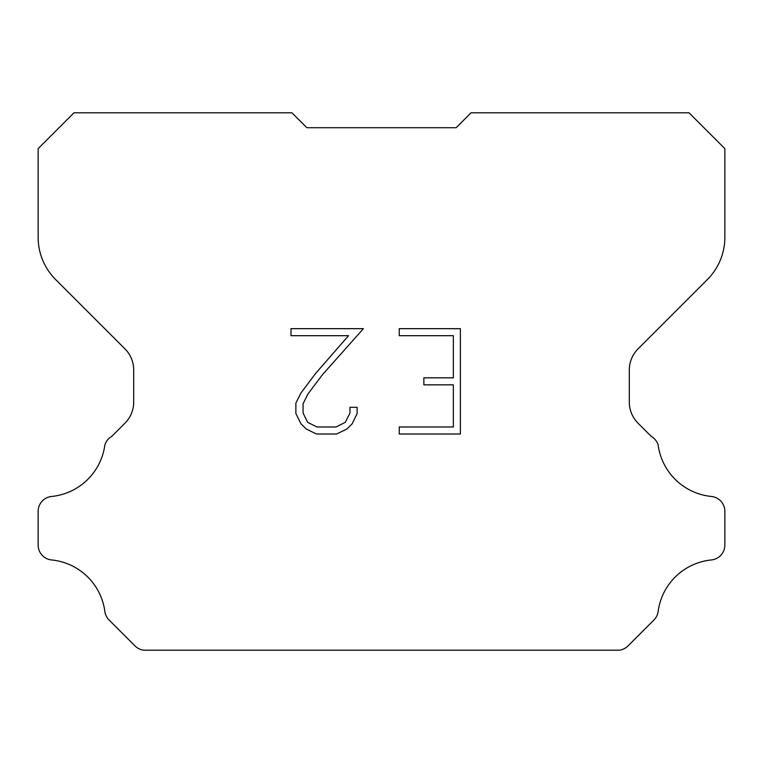 <?xml version="1.0" encoding="UTF-8"?>
<svg xmlns="http://www.w3.org/2000/svg" width="763" height="763" viewBox="0 0 763 763"><rect width="100%" height="100%" fill="white"/><g stroke="black" fill="none" stroke-linecap="round" stroke-linejoin="round"><path stroke-width="1.14" d="M453.356 426.984L453.356 384.848L423.866 384.848L423.866 377.828L453.356 377.828L453.356 335.691L399.249 335.691L399.249 328.672L460.375 328.672L460.375 434.004L399.249 434.004L399.249 426.984L453.356 426.984M357.113 407.299L357.113 413.613L352.105 423.894L346.888 429.006L336.607 434.004L316.378 434.004L306.154 428.93L300.946 423.789L295.872 413.508L295.872 403.083L300.946 393.002L315.825 373.183L348.538 335.691L290.999 335.691L290.999 328.672L363.417 328.672L322.406 374.738L307.804 394.204L303.073 403.818L303.073 413.06L307.661 422.33L316.988 426.984L336.054 426.984L345.315 422.311L349.979 413.06L349.979 407.299L357.113 407.299M456.14 127.717L471.067 112.79L689.018 112.79L724.85 148.623L724.85 237.341A59.714 59.714 0 0 1 707.358 279.563L638.049 348.872A29.852 29.852 0 0 0 629.313 369.979L629.313 402.091A29.852 29.852 0 0 0 638.049 423.207L651.23 436.379A14.926 14.926 0 0 1 658.135 444.963A59.714 59.714 0 0 0 711.402 496.465A14.926 14.926 0 0 1 724.85 511.324L724.85 545.087A14.926 14.926 0 0 1 711.402 559.947A59.714 59.714 0 0 0 658.135 611.459A14.926 14.926 0 0 1 653.891 620.033L627.997 645.927A14.926 14.926 0 0 1 619.117 650.21L143.883 650.21A14.926 14.926 0 0 1 135.003 645.927L109.109 620.033A14.926 14.926 0 0 1 104.865 611.459A59.714 59.714 0 0 0 51.598 559.947A14.926 14.926 0 0 1 38.15 545.087L38.15 511.324A14.926 14.926 0 0 1 51.598 496.465A59.714 59.714 0 0 0 104.865 444.963A14.926 14.926 0 0 1 111.77 436.379L124.951 423.207A29.852 29.852 0 0 0 133.687 402.091L133.687 369.979A29.852 29.852 0 0 0 124.951 348.872L55.642 279.563A59.714 59.714 0 0 1 38.15 237.341L38.15 148.623L73.982 112.79L291.933 112.79L306.86 127.717L456.14 127.717L306.86 127.717"/></g></svg>
